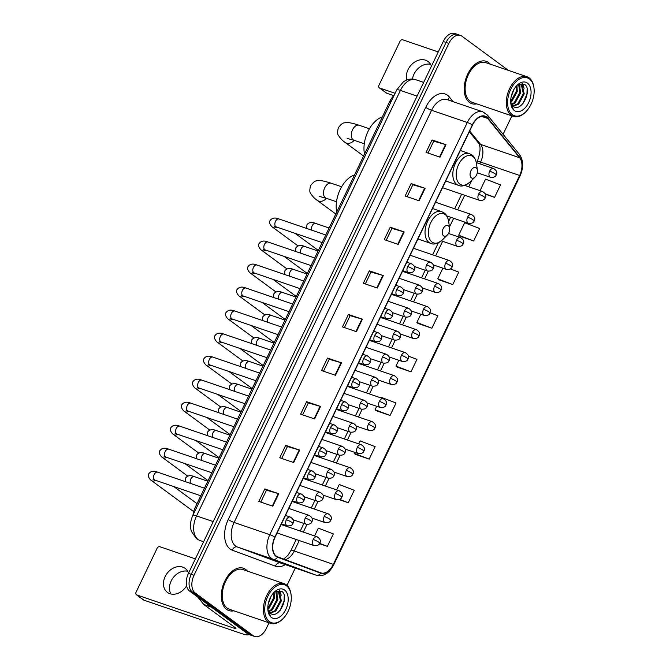 <?xml version="1.0" encoding="UTF-8"?>
<svg xmlns="http://www.w3.org/2000/svg" width="670" height="670" viewBox="0 0 670 670"><rect width="100%" height="100%" fill="white"/><g stroke="black" fill="none" stroke-linecap="round" stroke-linejoin="round"><path stroke-width="1" d="M193.019 515.046A13.978 8.551 -71.1 0 1 195.104 507.676L389.798 101.329A13.978 8.551 -71.1 0 1 394.019 95.534M508.354 70.367L461.906 36.172A13.978 8.551 108.9 0 0 460.457 35.41L454.88 33.5A13.978 8.551 108.9 0 0 443.264 41.507L188.446 573.361A13.978 8.551 108.9 0 0 189.56 591.041L247.674 633.828A13.978 8.551 108.9 0 0 249.123 634.591L251.912 635.545A13.978 8.551 108.9 0 1 250.471 634.783A13.978 8.551 108.9 0 0 251.912 635.545L254.709 636.5A13.978 8.551 108.9 0 0 266.317 628.494L269.03 622.824M460.457 35.41A13.978 8.551 108.9 0 0 448.85 43.416L194.032 575.27A13.978 8.551 108.9 0 0 195.146 592.95L192.349 591.995L250.471 634.783L192.349 591.995A13.978 8.551 108.9 0 1 191.235 574.316A13.978 8.551 108.9 0 0 192.349 591.995L189.56 591.041M448.85 43.416L446.053 42.461L191.235 574.316L446.053 42.461A13.978 8.551 108.9 0 1 457.669 34.455A13.978 8.551 108.9 0 0 446.053 42.461L443.264 41.507M226.586 609.357A22.37 13.676 108.9 0 0 228.905 610.579A22.37 13.676 108.9 0 0 233.864 610.797A22.37 13.676 108.9 0 1 228.905 610.579A22.37 13.676 108.9 0 1 226.586 609.357A22.37 13.676 108.9 0 1 223.947 583A22.37 13.676 108.9 0 1 243.386 568.252A22.37 13.676 108.9 0 0 223.947 583A22.37 13.676 108.9 0 0 226.586 609.357M247.439 571.116A22.37 13.676 108.9 0 0 245.697 569.466A22.37 13.676 108.9 0 0 243.386 568.252A22.37 13.676 108.9 0 1 245.697 569.466A22.37 13.676 108.9 0 1 247.439 571.116M469.461 102.443A22.37 13.676 108.9 0 0 471.781 103.657A22.37 13.676 108.9 0 0 476.739 103.875A22.37 13.676 108.9 0 1 471.781 103.657A22.37 13.676 108.9 0 1 469.461 102.443A22.37 13.676 108.9 0 1 466.822 76.079A22.37 13.676 108.9 0 1 486.261 61.33A22.37 13.676 108.9 0 0 466.822 76.079A22.37 13.676 108.9 0 0 469.461 102.443M490.306 64.194A22.37 13.676 108.9 0 0 488.572 62.553A22.37 13.676 108.9 0 0 486.261 61.33A22.37 13.676 108.9 0 1 488.572 62.553A22.37 13.676 108.9 0 1 490.306 64.194M276.249 556.075A14.908 9.12 -71.1 0 1 275.06 537.206L472.543 125.03A14.908 9.12 -71.1 0 1 484.929 116.488A14.908 9.12 -71.1 0 1 487.693 118.464L519.669 157.768A14.908 9.12 -71.1 0 1 519.644 175.465L333.325 564.349A14.908 9.12 -71.1 0 1 320.938 572.892A14.908 9.12 -71.1 0 1 320.804 572.842L277.656 556.837A14.908 9.12 -71.1 0 1 276.249 556.075M276.09 556.402A15.284 9.347 108.9 0 0 277.531 557.189L320.679 573.193A15.284 9.347 108.9 0 0 333.509 564.492L519.836 175.607A15.284 9.347 108.9 0 0 519.861 157.467L487.877 118.163A15.284 9.347 108.9 0 0 472.358 124.888L274.868 537.072A15.284 9.347 108.9 0 0 276.09 556.402M432.033 139.921L433.725 141.169L445.533 144.553A3.727 0.561 25.6 0 1 445.986 144.695L432.033 139.921L426.061 152.392L440.014 157.165L445.986 144.695M407.117 196.687L412.829 184.778L424.629 188.178A3.727 0.561 25.6 0 1 425.082 188.329L411.129 183.555L405.157 196.017L419.11 200.791L425.082 188.329M412.821 184.794L411.129 183.555M386.222 240.321L391.925 228.403L403.725 231.812A3.727 0.561 25.6 0 1 404.178 231.954L390.225 227.18L384.253 239.642L398.206 244.416L404.178 231.954M391.916 228.428L390.225 227.18M365.317 283.946L371.021 272.037L382.821 275.437A3.727 0.561 25.6 0 1 383.274 275.579L369.321 270.806L363.349 283.276L377.302 288.05L383.274 275.579M371.012 272.053L369.321 270.806M264.809 488.949L266.501 490.197L278.301 493.581A3.727 0.561 25.6 0 1 278.762 493.723L264.809 488.949L258.838 501.42L272.791 506.185L278.762 493.723M281.702 458.456L287.413 446.547L299.205 449.947A3.727 0.561 25.6 0 1 299.666 450.098L285.713 445.324L279.742 457.786L293.695 462.56L299.666 450.098M287.397 446.563L285.713 445.324M302.606 414.831L308.309 402.921L320.109 406.322A3.727 0.561 25.6 0 1 320.57 406.464L306.617 401.69L300.637 414.161L314.599 418.934L320.57 406.464M308.3 402.938L306.617 401.69M323.51 371.205L329.213 359.288L341.013 362.696A3.727 0.561 25.6 0 1 341.474 362.839L327.513 358.065L321.541 370.535L335.494 375.3L341.474 362.839M329.204 359.313L327.513 358.065M344.413 327.571L350.117 315.662L361.917 319.062A3.727 0.561 25.6 0 1 362.378 319.213L348.417 314.439L342.445 326.901L356.398 331.675L362.378 319.213M350.109 315.679L348.417 314.439M195.146 592.95L253.26 635.738A13.978 8.551 108.9 0 0 254.709 636.5M286.978 585.379L295.277 568.051M503.086 134.318L511.905 115.91M438.85 279.775L452.778 284.599L458.749 272.137L450.391 268.921M459.754 236.141L473.682 240.974L479.653 228.503L464.653 222.742L458.682 235.212L459.871 236.242M485.315 194.174L494.586 197.34L500.557 184.878L485.557 179.116L480.03 190.665M376.138 410.66L390.066 415.484L396.045 403.022L381.046 397.26L380.769 397.829M355.234 454.285L369.17 459.109L375.141 446.647L360.142 440.885L358.71 443.875M339.07 499.594L348.266 502.743L354.237 490.272L339.238 484.51L336.65 489.912M319.506 543.68L327.362 546.368L333.333 533.906L318.334 528.144L314.59 535.95M417.946 323.401L431.874 328.225L437.845 315.763L430.148 312.806M397.042 367.026L410.97 371.858L416.949 359.388L408.357 356.088M266.509 490.172L260.798 502.09M433.733 141.152L428.021 153.061M398.767 360.259L395.978 366.096L397.159 367.127M410.97 371.858L395.978 366.096M376.716 406.296L375.074 409.722L376.255 410.76M390.066 415.484L375.074 409.722M354.656 452.334L354.17 453.347L355.351 454.386M369.17 459.109L354.17 453.347M348.266 502.743L339.564 499.401M327.362 546.368L319.665 543.412M420.827 314.222L416.874 322.463L418.063 323.501M431.874 328.225L416.874 322.463M442.887 268.184L437.778 278.837L438.967 279.876M452.778 284.599L437.778 278.837M473.682 240.974L458.682 235.212M494.586 197.34L485.088 193.697M170.942 593.98A14.908 11.583 126.4 0 1 171.152 580.999A14.908 11.583 126.4 0 1 187.684 571.242M188.546 573.152A14.908 11.583 -53.6 0 0 185.155 568.394A14.908 11.583 -53.6 0 0 165.155 576.585A14.908 11.583 -53.6 0 0 167.475 592.414A14.908 11.583 -53.6 0 0 186.587 585.865M248.612 634.381A18.643 2.789 25.6 0 1 248.57 634.54A18.643 2.789 25.6 0 1 241.208 633.443L143.883 600.153A2.328 1.809 126.4 0 1 143.489 599.952L136.404 594.734A2.328 1.809 -53.6 0 0 136.789 594.935L234.123 628.226A4.656 0.695 -154.4 0 0 235.957 628.502A4.656 0.695 -154.4 0 0 235.245 627.681L203.931 604.625A2.328 1.424 -71.1 0 1 203.739 604.441L197.734 597.062M195.389 558.881L159.887 546.737A2.328 1.809 -53.6 0 0 157.148 548.211L136.043 592.255A2.328 1.809 -53.6 0 0 136.404 594.734M286.567 585.865A20.033 12.253 108.9 0 0 267.849 596.25A20.033 12.253 108.9 0 0 269.449 621.601A20.033 12.253 108.9 0 0 282.857 618.829A20.033 12.253 108.9 0 0 291.082 594.767A20.033 12.253 108.9 0 0 286.567 585.865M291.082 594.767L290.998 594.114A20.971 12.822 108.9 0 0 286.266 584.793A20.971 12.822 108.9 0 0 284.097 583.654A20.971 12.822 108.9 0 0 265.873 597.481A20.971 12.822 108.9 0 0 268.352 622.196A20.971 12.822 108.9 0 0 270.521 623.335A20.971 12.822 108.9 0 0 282.38 619.289L282.857 618.829M284.097 583.654L242.934 569.575A20.971 12.822 108.9 0 0 224.71 583.394A20.971 12.822 108.9 0 0 227.189 608.109A20.971 12.822 108.9 0 0 229.358 609.256L270.521 623.335M270.998 596.493L268.209 604.106M274.097 592.372L274.373 598.461L268.812 608.653L267.874 609.373M273.477 593L273.502 598.159L267.816 608.461M276.308 591.342L277.857 599.65L272.305 609.842L268.913 611.76M275.78 591.451L276.986 599.357L271.434 609.541L268.62 611.266M274.8 591.819L278.201 591.484L279.306 592.087L281.35 600.848L275.789 611.04L270.278 613.201M277.757 591.367L278.435 591.786L280.479 600.546L274.918 610.739L269.918 612.916M267.841 609.256A11.65 7.127 108.9 0 0 270.219 613.159C278.368 620.253 289.817 596.744 281.911 591.451L275.002 591.685M271.434 617.447A15.377 9.405 108.9 0 0 285.805 609.474A15.377 9.405 108.9 0 0 284.574 590.019A15.377 9.405 108.9 0 0 274.357 592.079A15.377 9.405 108.9 0 0 267.983 610.713A15.377 9.405 108.9 0 0 271.434 617.447M267.925 610.253L270.228 615.336L267.925 610.102M284.231 595.965L284.088 600.915L280.152 610.37M279.231 590.354L280.596 599.717L278.109 606.886M277.053 592.355L277.112 598.528L274.625 605.688M273.796 592.649L273.62 597.33L271.132 604.499M279.591 590.396L281.216 595.211M448.356 225.857A5.595 3.417 108.9 0 0 443.13 228.755A5.595 3.417 108.9 0 0 443.582 235.832A5.595 3.417 108.9 0 0 447.317 235.053A5.595 3.417 108.9 0 0 449.612 228.336A5.595 3.417 108.9 0 0 448.356 225.857M354.522 174.945A25.628 15.67 108.9 0 0 336.709 212.13M476.144 167.852A5.595 3.417 108.9 0 0 470.926 170.75A5.595 3.417 108.9 0 0 471.37 177.826A5.595 3.417 108.9 0 0 475.114 177.048A5.595 3.417 108.9 0 0 477.409 170.339A5.595 3.417 108.9 0 0 476.144 167.852M382.319 116.94A25.628 15.67 108.9 0 0 364.497 154.125M193.731 511.327A4.196 3.258 126.4 0 1 193.337 511.227A4.196 3.258 126.4 0 1 192.642 510.867L151.562 480.616C150.315 480.038 146.805 475.826 148.966 473.539C150.876 471.052 153.773 470.6 157.659 472.182A4.196 2.563 108.9 0 0 154.293 474.352A4.196 2.563 108.9 0 0 154.51 479.887A4.196 2.563 108.9 0 0 154.946 480.114L153.07 479.594L154.083 479.452M412.486 79.077A14.908 11.583 126.4 0 1 414.026 74.085A14.908 11.583 126.4 0 1 430.559 64.32M431.421 66.238A14.908 11.583 -53.6 0 0 428.029 61.481A14.908 11.583 -53.6 0 0 408.03 69.663A14.908 11.583 -53.6 0 0 406.74 79.998M393.868 95.668L386.749 93.23A2.328 1.809 126.4 0 1 386.364 93.029L379.279 87.812A2.328 1.809 -53.6 0 0 379.664 88.013L395.091 93.289M438.255 51.959L402.762 39.815A2.328 1.809 -53.6 0 0 400.015 41.297L378.918 85.341A2.328 1.809 -53.6 0 0 379.279 87.812M529.442 78.951A20.033 12.253 108.9 0 0 510.724 89.336A20.033 12.253 108.9 0 0 512.324 114.679A20.033 12.253 108.9 0 0 525.724 111.907A20.033 12.253 108.9 0 0 533.957 87.854A20.033 12.253 108.9 0 0 529.442 78.951M533.957 87.854L533.864 87.192A20.971 12.822 108.9 0 0 529.141 77.879A20.971 12.822 108.9 0 0 526.972 76.732A20.971 12.822 108.9 0 0 508.748 90.559A20.971 12.822 108.9 0 0 511.227 115.273A20.971 12.822 108.9 0 0 513.396 116.413A20.971 12.822 108.9 0 0 525.255 112.376L525.724 111.907M526.972 76.732L485.809 62.653A20.971 12.822 108.9 0 0 467.585 76.48A20.971 12.822 108.9 0 0 470.064 101.195A20.971 12.822 108.9 0 0 472.233 102.334L513.396 116.413M513.873 89.571L511.084 97.184M516.972 85.459L517.248 91.539L511.687 101.731L510.749 102.451M516.352 86.078L516.377 91.246L510.691 101.538M519.183 84.42L520.732 92.736L515.18 102.92L511.788 104.838M518.655 84.537L519.861 92.435L514.3 102.627L511.495 104.344M517.676 84.906L521.076 84.571L522.181 85.165L524.225 93.926L518.664 104.118L513.153 106.287M520.624 84.445L521.31 84.872L523.354 93.632L517.793 103.816L512.793 105.994M510.716 102.334A11.65 7.127 108.9 0 0 513.094 106.245C521.243 113.339 532.683 89.83 524.786 84.537L517.877 84.763M514.309 110.525A15.377 9.405 108.9 0 0 528.68 102.552A15.377 9.405 108.9 0 0 527.449 83.105A15.377 9.405 108.9 0 0 517.232 85.157A15.377 9.405 108.9 0 0 510.858 103.791A15.377 9.405 108.9 0 0 514.309 110.525M510.8 103.331L513.103 108.414L510.8 103.188M527.106 89.051L526.963 93.993L523.027 103.448M522.106 83.432L523.471 92.803L520.984 99.964M519.928 85.442L519.979 91.606L517.5 98.775M516.67 85.735L516.495 90.416L514.007 97.577M522.466 83.474L524.091 88.289M196.344 508.103L195.104 507.676M391.037 101.748L389.798 101.329M417.092 96.137L400.409 90.425A9.321 1.39 -154.4 0 0 396.724 89.88L403.466 81.732L405.76 80.417C409.085 78.867 412.469 78.65 415.886 79.747A18.643 11.398 108.9 0 0 400.409 90.425L196.553 515.908A18.643 11.398 108.9 0 0 198.035 539.484A18.643 11.398 108.9 0 0 199.802 540.439L203.596 541.737M213.236 521.612L196.553 515.908A9.321 1.39 -154.4 0 0 192.876 515.356L396.724 89.88M247.674 633.828L253.26 635.738M188.446 573.361L194.032 575.27M285.261 564.626A23.299 14.246 -71.1 0 1 275.454 566.192L232.306 550.187A23.299 14.246 -71.1 0 1 228.244 519.518L425.735 107.342A4.656 0.695 -154.4 0 0 431.581 110.274L234.098 522.458A18.643 11.398 108.9 0 0 235.58 546.033A18.643 11.398 108.9 0 0 237.347 546.988L280.487 562.993A18.643 11.398 108.9 0 0 280.655 563.051A18.643 11.398 108.9 0 0 280.831 563.11M425.735 107.342A23.299 14.246 -71.1 0 1 447.501 95.257A23.299 14.246 -71.1 0 1 449.394 97.083L453.121 101.664M447.066 99.596A18.643 11.398 108.9 0 0 431.581 110.274L467.308 122.493A18.643 11.398 -71.1 0 1 482.785 111.815L447.066 99.596M333.509 564.492A4.656 0.695 -154.4 0 1 333.702 564.869C329.23 573.394 323.459 576.862 316.382 575.27A18.643 11.398 -71.1 0 1 316.215 575.212L273.067 559.207A18.643 11.398 -71.1 0 1 271.308 558.252A18.643 11.398 -71.1 0 1 269.817 534.677A4.656 0.695 25.6 0 1 274.868 537.072M277.531 557.189A4.656 3.685 -69.6 0 1 273.067 559.207L237.347 546.988A4.656 3.685 110.4 0 0 232.306 550.187M519.836 175.607A4.656 0.695 25.6 0 1 520.029 175.984C523.714 167.584 523.521 160.398 519.459 154.443L487.484 115.139L482.785 111.815M519.861 157.467A4.656 3.442 -39.1 0 0 519.459 154.443M275.454 566.192A4.656 3.685 110.4 0 1 280.487 562.993L316.215 575.212A4.656 3.685 -69.6 0 0 320.679 573.193M487.877 118.163A4.656 3.442 -39.1 0 0 487.484 115.139M472.358 124.888A4.656 0.695 -154.4 0 0 467.308 122.493L269.817 534.677L234.098 522.458A4.656 0.695 -154.4 0 1 228.244 519.518M448.758 100.173A4.656 3.442 140.9 0 1 449.394 97.083M519.644 175.465L480.574 162.098A14.908 9.12 108.9 0 0 480.599 144.402L469.687 130.993M519.669 157.768L480.599 144.402A8.392 6.198 140.9 0 1 478.363 142.877L469.318 131.764M487.693 118.464L481.537 116.362M285.253 559.651A14.908 9.12 108.9 0 0 294.247 550.983L299.247 540.548M333.325 564.349L294.247 550.983A8.392 1.256 -154.4 0 0 290.939 550.489L296.199 539.509M303.309 532.089L306.977 524.426M314.331 509.066L318.007 501.403M325.36 486.052L329.037 478.388M336.39 463.029L340.067 455.366M347.42 440.006L351.088 432.351M358.45 416.991L362.118 409.328M369.48 393.968L373.148 386.314M380.51 370.954L384.178 363.291M391.54 347.931L395.208 340.268M402.561 324.916L406.238 317.253M413.591 301.894L417.268 294.231M424.621 278.879L428.298 271.216M435.651 255.856L442.627 241.3M449.444 227.071L453.657 218.286M457.711 209.819L464.687 195.263M468.74 186.796L471.898 180.197M479.77 163.781L480.574 162.098A8.392 1.256 -154.4 0 0 477.258 161.604C480.557 152.232 480.926 145.985 478.363 142.877M361.917 319.062L355.954 331.524M341.013 362.696L335.05 375.15M320.109 406.322L314.146 418.775M299.205 449.947L293.242 462.409M278.301 493.581L272.338 506.034M382.821 275.437L376.85 287.891M403.725 231.812L397.754 244.265M424.629 188.178L418.658 200.64M445.533 144.553L439.562 157.006M234.609 627.212L234.123 628.226M211.544 607.229L203.931 604.625M136.789 594.935L143.883 600.153M203.739 604.441L211.243 607.003M319.381 196.452L326.19 198.245A7.923 4.841 -71.1 0 1 325.369 197.809A7.923 4.841 -71.1 0 1 324.741 187.793A7.923 4.841 -71.1 0 1 331.315 183.253L341.633 186.779M326.432 198.328A7.923 6.156 126.4 0 1 317.304 200.405L335.804 214.023M445.198 214.584A15.41 9.422 108.9 0 0 430.802 222.574A15.41 9.422 108.9 0 0 432.033 242.071A15.41 9.422 108.9 0 0 442.342 239.935C437.527 243.788 433.649 244.927 430.718 243.352A16.775 10.259 108.9 0 1 428.984 242.44A16.775 10.259 108.9 0 1 426.999 222.674A16.775 10.259 108.9 0 1 441.58 211.611L444.084 212.926C446.279 214.258 447.803 217.097 448.674 221.435A15.41 9.422 108.9 0 0 445.198 214.584M347.169 138.447L353.978 140.239A7.923 4.841 -71.1 0 1 353.157 139.804A7.923 4.841 -71.1 0 1 352.529 129.787A7.923 4.841 -71.1 0 1 359.112 125.248L369.421 128.774M354.221 140.323A7.923 6.156 126.4 0 1 345.092 142.4L363.592 156.018M472.995 156.579A15.41 9.422 108.9 0 0 458.598 164.569A15.41 9.422 108.9 0 0 459.821 184.066A15.41 9.422 108.9 0 0 470.131 181.93C465.315 185.783 461.437 186.922 458.515 185.356A16.775 10.259 108.9 0 1 456.772 184.434A16.775 10.259 108.9 0 1 454.796 164.669A16.775 10.259 108.9 0 1 469.369 153.606L471.881 154.921C474.067 156.252 475.6 159.092 476.462 163.43A15.41 9.422 108.9 0 0 472.995 156.579M286.366 519.702A4.656 2.848 108.9 0 0 286.735 525.598A4.656 2.848 108.9 0 0 287.221 525.85C290.453 526.092 292.354 525.297 292.924 523.454A4.656 0.695 -154.4 0 0 292.212 522.642A4.656 0.695 25.6 0 0 286.366 519.702A4.656 2.848 108.9 0 1 290.236 517.039C293.401 519.016 294.298 521.151 292.924 523.454M155.524 480.315A4.196 3.258 126.4 0 1 151.562 480.616M290.713 517.29A4.656 2.848 108.9 0 0 290.236 517.039L285.504 515.414M297.388 496.688A4.656 2.848 108.9 0 0 297.765 502.584A4.656 2.848 108.9 0 0 298.242 502.835C301.475 503.078 303.384 502.282 303.954 500.44A4.656 0.695 -154.4 0 0 303.242 499.619A4.656 0.695 25.6 0 0 297.388 496.688A4.656 2.848 108.9 0 1 301.266 494.016C304.431 495.993 305.327 498.137 303.954 500.44M215.472 465.164L168.689 449.16A4.196 2.563 108.9 0 0 165.323 451.329A4.196 2.563 108.9 0 0 165.54 456.865A4.196 2.563 108.9 0 0 165.976 457.099L164.1 456.58L165.113 456.429M166.554 457.292A4.196 3.258 126.4 0 1 162.592 457.602C161.344 457.024 157.835 452.811 159.996 450.516C161.905 448.029 164.795 447.577 168.689 449.16M301.743 494.267A4.656 2.848 108.9 0 0 301.266 494.016L296.534 492.4M308.418 473.665A4.656 2.848 108.9 0 0 308.795 479.561A4.656 2.848 108.9 0 0 309.272 479.812C312.505 480.055 314.414 479.259 314.984 477.417A4.656 0.695 -154.4 0 0 314.272 476.596A4.656 0.695 25.6 0 0 308.418 473.665A4.656 2.848 108.9 0 1 312.287 470.993C315.453 472.978 316.357 475.114 314.984 477.417M226.502 442.141L179.719 426.145A4.196 2.563 108.9 0 0 176.352 428.314A4.196 2.563 108.9 0 0 176.57 433.85A4.196 2.563 108.9 0 0 177.006 434.076L175.13 433.557L176.143 433.415M177.583 434.277A4.196 3.258 126.4 0 1 173.622 434.579C172.366 434.001 168.857 429.788 171.026 427.502C172.927 425.014 175.825 424.554 179.719 426.145M312.773 471.253A4.656 2.848 108.9 0 0 312.287 470.993L307.555 469.377M319.448 450.65A4.656 2.848 108.9 0 0 319.825 456.546A4.656 2.848 108.9 0 0 320.302 456.798C323.535 457.041 325.436 456.236 326.014 454.402A4.656 0.695 -154.4 0 0 325.302 453.582A4.656 0.695 25.6 0 0 319.448 450.65A4.656 2.848 108.9 0 1 323.317 447.979C326.483 449.955 327.387 452.099 326.014 454.402M237.532 419.127L190.749 403.122A4.196 2.563 108.9 0 0 187.382 405.291A4.196 2.563 108.9 0 0 187.6 410.827A4.196 2.563 108.9 0 0 188.027 411.062L186.16 410.543L187.173 410.392M188.613 411.254A4.196 3.258 126.4 0 1 184.652 411.556C183.396 410.978 179.887 406.765 182.056 404.479C183.957 401.992 186.855 401.539 190.749 403.122M323.803 448.23A4.656 2.848 108.9 0 0 323.317 447.979L318.585 446.362M330.478 427.628A4.656 2.848 108.9 0 0 330.846 433.524A4.656 2.848 108.9 0 0 331.332 433.775C334.565 434.018 336.466 433.222 337.043 431.38A4.656 0.695 -154.4 0 0 336.332 430.559A4.656 0.695 25.6 0 0 330.478 427.628A4.656 2.848 108.9 0 1 334.347 424.956C337.512 426.941 338.409 429.076 337.043 431.38M248.562 396.104L201.77 380.099A4.196 2.563 108.9 0 0 198.404 382.277A4.196 2.563 108.9 0 0 198.621 387.813A4.196 2.563 108.9 0 0 199.057 388.039L197.189 387.52L198.203 387.377M199.643 388.24A4.196 3.258 126.4 0 1 195.682 388.541C194.426 387.964 190.917 383.751 193.086 381.465C194.987 378.969 197.885 378.517 201.77 380.099M334.833 425.216A4.656 2.848 108.9 0 0 334.347 424.956L329.615 423.34M341.507 404.613A4.656 2.848 108.9 0 0 341.876 410.501A4.656 2.848 108.9 0 0 342.362 410.76C345.594 411.003 347.496 410.199 348.073 408.365A4.656 0.695 -154.4 0 0 347.361 407.544A4.656 0.695 25.6 0 0 341.507 404.613A4.656 2.848 108.9 0 1 345.377 401.941C348.542 403.918 349.439 406.062 348.073 408.365M259.591 373.09L212.8 357.085A4.196 2.563 108.9 0 0 209.434 359.254A4.196 2.563 108.9 0 0 209.651 364.79A4.196 2.563 108.9 0 0 210.087 365.024L208.219 364.505L209.233 364.354M210.673 365.217A4.196 3.258 126.4 0 1 206.703 365.519C205.456 364.941 201.946 360.728 204.115 358.442C206.017 355.954 208.914 355.502 212.8 357.085M345.862 402.193A4.656 2.848 108.9 0 0 345.377 401.941L340.645 400.325M352.537 381.59A4.656 2.848 108.9 0 0 352.906 387.486A4.656 2.848 108.9 0 0 353.392 387.737C356.624 387.98 358.525 387.185 359.103 385.342A4.656 0.695 -154.4 0 0 358.383 384.521A4.656 0.695 25.6 0 0 352.537 381.59A4.656 2.848 108.9 0 1 356.406 378.918C359.572 380.903 360.468 383.039 359.103 385.342M270.621 350.067L223.83 334.062A4.196 2.563 108.9 0 0 220.464 336.24A4.196 2.563 108.9 0 0 220.681 341.775A4.196 2.563 108.9 0 0 221.117 342.002L219.249 341.482L220.263 341.34M221.695 342.203A4.196 3.258 126.4 0 1 217.733 342.504C216.485 341.926 212.976 337.714 215.145 335.427C217.047 332.931 219.944 332.479 223.83 334.062M356.892 379.178A4.656 2.848 108.9 0 0 356.406 378.918L351.675 377.302M363.567 358.576A4.656 2.848 108.9 0 0 363.936 364.463A4.656 2.848 108.9 0 0 364.421 364.723C367.654 364.966 369.555 364.162 370.133 362.328A4.656 0.695 -154.4 0 0 369.413 361.507A4.656 0.695 25.6 0 0 363.567 358.576A4.656 2.848 108.9 0 1 367.436 355.904C370.602 357.88 371.498 360.024 370.133 362.328M281.651 327.052L234.86 311.048A4.196 2.563 108.9 0 0 231.493 313.217A4.196 2.563 108.9 0 0 231.711 318.753A4.196 2.563 108.9 0 0 232.147 318.979L230.271 318.468L231.284 318.317M232.725 319.18A4.196 3.258 126.4 0 1 228.763 319.481C227.515 318.903 224.006 314.691 226.167 312.404C228.076 309.917 230.974 309.465 234.86 311.048M367.922 356.155A4.656 2.848 108.9 0 0 367.436 355.904L362.704 354.279M374.597 335.553A4.656 2.848 108.9 0 0 374.966 341.449A4.656 2.848 108.9 0 0 375.451 341.7C378.684 341.943 380.585 341.147 381.155 339.305A4.656 0.695 -154.4 0 0 380.443 338.484A4.656 0.695 25.6 0 0 374.597 335.553A4.656 2.848 108.9 0 1 378.466 332.881C381.632 334.858 382.528 337.002 381.155 339.305M292.673 304.029L245.89 288.025A4.196 2.563 108.9 0 0 242.523 290.202A4.196 2.563 108.9 0 0 242.741 295.738A4.196 2.563 108.9 0 0 243.177 295.964L241.3 295.445L242.314 295.294M243.754 296.165A4.196 3.258 126.4 0 1 239.793 296.467C238.545 295.889 235.036 291.676 237.197 289.39C239.106 286.894 242.004 286.442 245.89 288.025M378.944 333.141A4.656 2.848 108.9 0 0 378.466 332.881L373.734 331.265M385.618 312.53A4.656 2.848 108.9 0 0 385.995 318.426A4.656 2.848 108.9 0 0 386.473 318.685C389.706 318.928 391.615 318.124 392.185 316.29A4.656 0.695 -154.4 0 0 391.473 315.47A4.656 0.695 25.6 0 0 385.618 312.53A4.656 2.848 108.9 0 1 389.496 309.867C392.662 311.843 393.558 313.987 392.185 316.29M303.703 281.015L256.92 265.01A4.196 2.563 108.9 0 0 253.553 267.179A4.196 2.563 108.9 0 0 253.771 272.715A4.196 2.563 108.9 0 0 254.206 272.941L252.33 272.422L253.344 272.28M254.784 273.142A4.196 3.258 126.4 0 1 250.823 273.444C249.575 272.866 246.066 268.653 248.227 266.367C250.136 263.88 253.026 263.427 256.92 265.01M389.974 310.118A4.656 2.848 108.9 0 0 389.496 309.867L384.764 308.242M396.648 289.515A4.656 2.848 108.9 0 0 397.025 295.411A4.656 2.848 108.9 0 0 397.503 295.663C400.735 295.906 402.645 295.11 403.214 293.267A4.656 0.695 -154.4 0 0 402.503 292.447A4.656 0.695 25.6 0 0 396.648 289.515A4.656 2.848 108.9 0 1 400.526 286.844C403.683 288.82 404.588 290.964 403.214 293.267M314.733 257.992L267.95 241.987A4.196 2.563 108.9 0 0 264.583 244.156A4.196 2.563 108.9 0 0 264.801 249.701A4.196 2.563 108.9 0 0 265.236 249.927L263.36 249.408L264.374 249.257M265.814 250.128A4.196 3.258 126.4 0 1 261.853 250.429C260.597 249.851 257.087 245.639 259.257 243.352C261.158 240.857 264.055 240.404 267.95 241.987M401.003 287.095A4.656 2.848 108.9 0 0 400.526 286.844L395.786 285.227M407.678 266.493A4.656 2.848 108.9 0 0 408.055 272.389A4.656 2.848 108.9 0 0 408.533 272.64C411.765 272.883 413.675 272.087 414.244 270.245A4.656 0.695 -154.4 0 0 413.532 269.432A4.656 0.695 25.6 0 0 407.678 266.493A4.656 2.848 108.9 0 1 411.548 263.829C414.713 265.806 415.618 267.941 414.244 270.245M325.762 234.977L278.98 218.973A4.196 2.563 108.9 0 0 275.613 221.142A4.196 2.563 108.9 0 0 275.831 226.678A4.196 2.563 108.9 0 0 276.258 226.904L274.39 226.385L275.404 226.242M276.844 227.105A4.196 3.258 126.4 0 1 272.883 227.406C271.626 226.828 268.117 222.616 270.286 220.329C272.188 217.842 275.085 217.39 278.98 218.973M412.033 264.081A4.656 2.848 108.9 0 0 411.548 263.829L406.816 262.204M305.294 518.077A4.656 2.848 108.9 0 0 305.671 523.974A4.656 2.848 108.9 0 0 306.148 524.225C309.381 524.468 311.282 523.672 311.86 521.83A4.656 0.695 -154.4 0 0 311.148 521.009A4.656 0.695 25.6 0 0 305.294 518.077A4.656 2.848 108.9 0 1 309.163 515.406C312.329 517.382 313.233 519.526 311.86 521.83M207.784 481.219L194.317 476.613A4.196 2.563 108.9 0 0 190.95 478.782A4.196 2.563 108.9 0 0 190.473 483.405M309.649 515.657A4.656 2.848 108.9 0 0 309.163 515.406L288.837 508.455M316.324 495.055A4.656 2.848 108.9 0 0 316.692 500.951A4.656 2.848 108.9 0 0 317.178 501.202C320.411 501.445 322.312 500.649 322.89 498.807A4.656 0.695 -154.4 0 0 322.178 497.986A4.656 0.695 25.6 0 0 316.324 495.055A4.656 2.848 108.9 0 1 320.193 492.383C323.359 494.368 324.255 496.504 322.89 498.807M218.814 458.196L205.338 453.59A4.196 2.563 108.9 0 0 201.971 455.768A4.196 2.563 108.9 0 0 201.502 460.382M320.679 492.643A4.656 2.848 108.9 0 0 320.193 492.383L299.867 485.432M327.354 472.04A4.656 2.848 108.9 0 0 327.722 477.928A4.656 2.848 108.9 0 0 328.208 478.187C331.441 478.43 333.342 477.626 333.92 475.792A4.656 0.695 -154.4 0 0 333.208 474.971A4.656 0.695 25.6 0 0 327.354 472.04A4.656 2.848 108.9 0 1 331.223 469.369C334.389 471.345 335.285 473.489 333.92 475.792M229.844 435.182L216.368 430.576A4.196 2.563 108.9 0 0 213.001 432.745A4.196 2.563 108.9 0 0 212.532 437.368M331.709 469.62A4.656 2.848 108.9 0 0 331.223 469.369L310.897 462.417M338.384 449.017A4.656 2.848 108.9 0 0 338.752 454.913A4.656 2.848 108.9 0 0 339.238 455.165C342.471 455.407 344.372 454.612 344.95 452.769A4.656 0.695 -154.4 0 0 344.229 451.949A4.656 0.695 25.6 0 0 338.384 449.017A4.656 2.848 108.9 0 1 342.253 446.346C345.418 448.331 346.315 450.466 344.95 452.769M240.873 412.159L227.398 407.553A4.196 2.563 108.9 0 0 224.031 409.722A4.196 2.563 108.9 0 0 223.562 414.345M342.739 446.605A4.656 2.848 108.9 0 0 342.253 446.346L321.927 439.394M349.413 426.003A4.656 2.848 108.9 0 0 349.782 431.89A4.656 2.848 108.9 0 0 350.268 432.15C353.5 432.393 355.401 431.589 355.979 429.755A4.656 0.695 -154.4 0 0 355.259 428.934A4.656 0.695 25.6 0 0 349.413 426.003A4.656 2.848 108.9 0 1 353.283 423.331C356.448 425.308 357.345 427.452 355.979 429.755M251.895 389.144L238.428 384.538A4.196 2.563 108.9 0 0 235.061 386.707A4.196 2.563 108.9 0 0 234.592 391.33M353.768 423.582A4.656 2.848 108.9 0 0 353.283 423.331L332.957 416.38M360.443 402.98A4.656 2.848 108.9 0 0 360.812 408.876A4.656 2.848 108.9 0 0 361.298 409.127C364.53 409.37 366.431 408.574 367.001 406.732A4.656 0.695 -154.4 0 0 366.289 405.911A4.656 0.695 25.6 0 0 360.443 402.98A4.656 2.848 108.9 0 1 364.312 400.308C367.478 402.285 368.374 404.429 367.001 406.732M262.925 366.122L249.458 361.515A4.196 2.563 108.9 0 0 246.091 363.684A4.196 2.563 108.9 0 0 245.614 368.307M364.79 400.568A4.656 2.848 108.9 0 0 364.312 400.308L343.986 393.357M371.465 379.957A4.656 2.848 108.9 0 0 371.842 385.853A4.656 2.848 108.9 0 0 372.319 386.113C375.552 386.356 377.461 385.552 378.031 383.717A4.656 0.695 -154.4 0 0 377.319 382.897A4.656 0.695 25.6 0 0 371.465 379.957A4.656 2.848 108.9 0 1 375.342 377.294C378.508 379.27 379.404 381.414 378.031 383.717M273.955 343.107L260.488 338.501A4.196 2.563 108.9 0 0 257.121 340.67A4.196 2.563 108.9 0 0 256.644 345.293M375.82 377.545A4.656 2.848 108.9 0 0 375.342 377.294L355.008 370.334M382.495 356.942A4.656 2.848 108.9 0 0 382.872 362.839A4.656 2.848 108.9 0 0 383.349 363.09C386.582 363.333 388.491 362.537 389.061 360.695A4.656 0.695 -154.4 0 0 388.349 359.874A4.656 0.695 25.6 0 0 382.495 356.942A4.656 2.848 108.9 0 1 386.372 354.271C389.53 356.247 390.434 358.391 389.061 360.695M284.984 320.084L271.517 315.478A4.196 2.563 108.9 0 0 268.151 317.647A4.196 2.563 108.9 0 0 267.673 322.27M386.85 354.522A4.656 2.848 108.9 0 0 386.372 354.271L366.038 347.32M393.524 333.92A4.656 2.848 108.9 0 0 393.901 339.816A4.656 2.848 108.9 0 0 394.379 340.067C397.611 340.31 399.521 339.514 400.091 337.672A4.656 0.695 -154.4 0 0 399.379 336.859A4.656 0.695 25.6 0 0 393.524 333.92A4.656 2.848 108.9 0 1 397.394 331.256C400.56 333.233 401.464 335.368 400.091 337.672M296.014 297.07L282.547 292.455A4.196 2.563 108.9 0 0 279.181 294.632A4.196 2.563 108.9 0 0 278.703 299.255M397.88 331.508A4.656 2.848 108.9 0 0 397.394 331.256L377.068 324.297M404.554 310.905A4.656 2.848 108.9 0 0 404.931 316.801A4.656 2.848 108.9 0 0 405.409 317.052C408.641 317.295 410.543 316.5 411.12 314.657A4.656 0.695 -154.4 0 0 410.409 313.836A4.656 0.695 25.6 0 0 404.554 310.905A4.656 2.848 108.9 0 1 408.424 308.234C411.589 310.21 412.486 312.354 411.12 314.657M307.044 274.047L293.569 269.441A4.196 2.563 108.9 0 0 290.202 271.61A4.196 2.563 108.9 0 0 289.733 276.233M408.909 308.485A4.656 2.848 108.9 0 0 408.424 308.234L388.097 301.282M415.584 287.882A4.656 2.848 108.9 0 0 415.953 293.778A4.656 2.848 108.9 0 0 416.439 294.029C419.671 294.272 421.572 293.477 422.15 291.634A4.656 0.695 -154.4 0 0 421.438 290.814A4.656 0.695 25.6 0 0 415.584 287.882A4.656 2.848 108.9 0 1 419.453 285.211C422.619 287.196 423.515 289.331 422.15 291.634M318.074 251.032L304.599 246.418A4.196 2.563 108.9 0 0 301.232 248.595A4.196 2.563 108.9 0 0 300.763 253.21M419.939 285.47A4.656 2.848 108.9 0 0 419.453 285.211L399.127 278.259M426.614 264.868A4.656 2.848 108.9 0 0 426.983 270.764A4.656 2.848 108.9 0 0 427.468 271.015C430.701 271.258 432.602 270.454 433.18 268.62A4.656 0.695 -154.4 0 0 432.468 267.799A4.656 0.695 25.6 0 0 426.614 264.868A4.656 2.848 108.9 0 1 430.483 262.196C433.649 264.173 434.545 266.317 433.18 268.62M329.104 228.009L315.629 223.403A4.196 2.563 108.9 0 0 312.262 225.572A4.196 2.563 108.9 0 0 311.793 230.195M430.969 262.447A4.656 2.848 108.9 0 0 430.483 262.196L410.157 255.245M313.2 539.467A4.656 2.848 108.9 0 0 313.568 545.355A4.656 2.848 108.9 0 0 314.054 545.615C317.287 545.857 319.188 545.053 319.766 543.219A4.656 0.695 -154.4 0 0 319.054 542.399A4.656 0.695 25.6 0 0 313.2 539.467A4.656 2.848 108.9 0 1 317.069 536.796C320.235 538.772 321.131 540.916 319.766 543.219M317.555 537.047A4.656 2.848 108.9 0 0 317.069 536.796L281.149 524.51M324.23 516.444A4.656 2.848 108.9 0 0 324.598 522.34A4.656 2.848 108.9 0 0 325.084 522.592C328.317 522.834 330.218 522.039 330.796 520.196A4.656 0.695 -154.4 0 0 330.076 519.376A4.656 0.695 25.6 0 0 324.23 516.444A4.656 2.848 108.9 0 1 328.099 513.773C331.265 515.758 332.161 517.893 330.796 520.196M328.585 514.032A4.656 2.848 108.9 0 0 328.099 513.773L292.179 501.487M335.26 493.43A4.656 2.848 108.9 0 0 335.628 499.318A4.656 2.848 108.9 0 0 336.114 499.577C339.347 499.82 341.248 499.016 341.826 497.182A4.656 0.695 -154.4 0 0 341.105 496.361A4.656 0.695 25.6 0 0 335.26 493.43A4.656 2.848 108.9 0 1 339.129 490.758C342.295 492.735 343.191 494.879 341.826 497.182M339.606 491.01A4.656 2.848 108.9 0 0 339.129 490.758L303.2 478.472M346.29 470.407A4.656 2.848 108.9 0 0 346.658 476.303A4.656 2.848 108.9 0 0 347.144 476.554C350.377 476.797 352.278 476.002 352.847 474.159A4.656 0.695 -154.4 0 0 352.135 473.338A4.656 0.695 25.6 0 0 346.29 470.407A4.656 2.848 108.9 0 1 350.159 467.735C353.325 469.712 354.221 471.856 352.847 474.159M350.636 467.995A4.656 2.848 108.9 0 0 350.159 467.735L314.23 455.449M357.311 447.384A4.656 2.848 108.9 0 0 357.688 453.28A4.656 2.848 108.9 0 0 358.165 453.54C361.398 453.783 363.308 452.979 363.877 451.144A4.656 0.695 -154.4 0 0 363.165 450.324A4.656 0.695 25.6 0 0 357.311 447.384A4.656 2.848 108.9 0 1 361.189 444.721C364.354 446.697 365.25 448.841 363.877 451.144M361.666 444.972A4.656 2.848 108.9 0 0 361.189 444.721L325.26 432.426M368.341 424.37A4.656 2.848 108.9 0 0 368.718 430.266A4.656 2.848 108.9 0 0 369.195 430.517C372.428 430.76 374.337 429.964 374.907 428.122A4.656 0.695 -154.4 0 0 374.195 427.301A4.656 0.695 25.6 0 0 368.341 424.37A4.656 2.848 108.9 0 1 372.219 421.698C375.376 423.675 376.28 425.819 374.907 428.122M372.696 421.949A4.656 2.848 108.9 0 0 372.219 421.698L336.29 409.412M379.371 401.347A4.656 2.848 108.9 0 0 379.748 407.243A4.656 2.848 108.9 0 0 380.225 407.494C383.458 407.737 385.359 406.941 385.937 405.099A4.656 0.695 -154.4 0 0 385.225 404.286A4.656 0.695 25.6 0 0 379.371 401.347A4.656 2.848 108.9 0 1 383.24 398.684C386.406 400.66 387.31 402.796 385.937 405.099M383.726 398.935A4.656 2.848 108.9 0 0 383.24 398.684L347.32 386.389M390.401 378.332A4.656 2.848 108.9 0 0 390.778 384.228A4.656 2.848 108.9 0 0 391.255 384.479C394.488 384.722 396.389 383.927 396.967 382.084A4.656 0.695 -154.4 0 0 396.255 381.264A4.656 0.695 25.6 0 0 390.401 378.332A4.656 2.848 108.9 0 1 394.27 375.661C397.436 377.637 398.332 379.781 396.967 382.084M394.756 375.912A4.656 2.848 108.9 0 0 394.27 375.661L358.349 363.375M401.43 355.309A4.656 2.848 108.9 0 0 401.799 361.205A4.656 2.848 108.9 0 0 402.285 361.457C405.517 361.7 407.419 360.904 407.997 359.061A4.656 0.695 -154.4 0 0 407.285 358.241A4.656 0.695 25.6 0 0 401.43 355.309A4.656 2.848 108.9 0 1 405.3 352.638C408.466 354.623 409.362 356.758 407.997 359.061M405.786 352.897A4.656 2.848 108.9 0 0 405.3 352.638L369.379 340.352M412.46 332.295A4.656 2.848 108.9 0 0 412.829 338.191A4.656 2.848 108.9 0 0 413.315 338.442C416.547 338.685 418.449 337.889 419.026 336.047A4.656 0.695 -154.4 0 0 418.315 335.226A4.656 0.695 25.6 0 0 412.46 332.295A4.656 2.848 108.9 0 1 416.33 329.623C419.495 331.6 420.392 333.744 419.026 336.047M416.815 329.875A4.656 2.848 108.9 0 0 416.33 329.623L380.409 317.337M423.49 309.272A4.656 2.848 108.9 0 0 423.859 315.168A4.656 2.848 108.9 0 0 424.345 315.419C427.577 315.662 429.478 314.866 430.056 313.024A4.656 0.695 -154.4 0 0 429.336 312.203A4.656 0.695 25.6 0 0 423.49 309.272A4.656 2.848 108.9 0 1 427.359 306.6C430.525 308.585 431.421 310.721 430.056 313.024M427.845 306.86A4.656 2.848 108.9 0 0 427.359 306.6L391.431 294.314M434.52 286.257A4.656 2.848 108.9 0 0 434.889 292.145A4.656 2.848 108.9 0 0 435.374 292.405C438.607 292.648 440.508 291.844 441.086 290.01A4.656 0.695 -154.4 0 0 440.366 289.189A4.656 0.695 25.6 0 0 434.52 286.257A4.656 2.848 108.9 0 1 438.389 283.586C441.555 285.562 442.451 287.706 441.086 290.01M438.867 283.837A4.656 2.848 108.9 0 0 438.389 283.586L402.461 271.3M445.55 263.235A4.656 2.848 108.9 0 0 445.919 269.131A4.656 2.848 108.9 0 0 446.404 269.382C449.637 269.625 451.538 268.829 452.108 266.987A4.656 0.695 -154.4 0 0 451.396 266.166A4.656 0.695 25.6 0 0 445.55 263.235A4.656 2.848 108.9 0 1 449.419 260.563C452.585 262.548 453.481 264.684 452.108 266.987M449.897 260.823A4.656 2.848 108.9 0 0 449.419 260.563L413.491 248.277M456.571 240.22A4.656 2.848 108.9 0 0 456.948 246.108A4.656 2.848 108.9 0 0 457.426 246.367C460.659 246.61 462.568 245.806 463.137 243.972A4.656 0.695 -154.4 0 0 462.426 243.151A4.656 0.695 25.6 0 0 456.571 240.22A4.656 2.848 108.9 0 1 460.449 237.548C463.615 239.525 464.511 241.669 463.137 243.972M460.927 237.8A4.656 2.848 108.9 0 0 460.449 237.548L448.523 233.47M467.601 217.197A4.656 2.848 108.9 0 0 467.978 223.093A4.656 2.848 108.9 0 0 468.456 223.345C471.688 223.587 473.598 222.792 474.167 220.949A4.656 0.695 -154.4 0 0 473.456 220.128A4.656 0.695 25.6 0 0 467.601 217.197A4.656 2.848 108.9 0 1 471.471 214.526C474.636 216.502 475.541 218.646 474.167 220.949M471.956 214.785A4.656 2.848 108.9 0 0 471.471 214.526L435.55 202.239M478.631 194.174A4.656 2.848 108.9 0 0 479.008 200.07A4.656 2.848 108.9 0 0 479.486 200.33C482.718 200.573 484.619 199.769 485.197 197.935A4.656 0.695 -154.4 0 0 484.485 197.114A4.656 0.695 25.6 0 0 478.631 194.174A4.656 2.848 108.9 0 1 482.501 191.511C485.666 193.488 486.571 195.632 485.197 197.935M482.986 191.762A4.656 2.848 108.9 0 0 482.501 191.511L464.586 185.381M489.661 171.16A4.656 2.848 108.9 0 0 490.03 177.056A4.656 2.848 108.9 0 0 490.515 177.307C493.748 177.55 495.649 176.754 496.227 174.912A4.656 0.695 -154.4 0 0 495.515 174.091A4.656 0.695 25.6 0 0 489.661 171.16A4.656 2.848 108.9 0 1 493.53 168.488C496.696 170.465 497.592 172.609 496.227 174.912M494.016 168.739A4.656 2.848 108.9 0 0 493.53 168.488L476.328 162.609M379.664 88.013L386.749 93.23M199.66 540.389L196.494 538.68L191.36 531.302L190.766 528.839C190.096 524.242 190.799 519.744 192.876 515.356M415.886 79.747L423.666 82.41M333.702 564.869L520.029 175.984M316.382 575.27L280.655 563.051M283.67 559.065L287.983 555.271L290.939 550.489M300.26 531.042L303.895 523.454M311.282 508.028L314.925 500.431M322.312 485.005L325.955 477.417M333.342 461.99L336.977 454.394M344.372 438.967L348.006 431.38M355.401 415.944L359.036 408.357M366.431 392.93L370.066 385.334M377.461 369.907L381.096 362.319M388.491 346.892L392.126 339.296M399.513 323.87L403.156 316.282M410.543 300.855L414.186 293.259M421.572 277.832L425.216 270.245M432.602 254.818L438.373 242.766M448.657 221.309L450.608 217.239M454.662 208.78L461.638 194.216M465.692 185.758L466.169 184.761M476.722 162.735L477.258 161.604M331.315 183.253C323.409 180.724 318.577 179.929 316.818 180.867C315.243 180.657 313.158 182.265 310.57 185.682C309.523 189.836 309.582 192.466 310.738 193.563C312.689 196.57 314.883 198.848 317.304 200.405M432.544 208.521L441.58 211.611M417.946 238.989L430.718 243.352M449.612 228.336L448.674 221.435M447.317 235.053L442.342 239.935M336.507 201.77L326.19 198.245M359.112 125.248C351.206 122.719 346.373 121.923 344.606 122.861C343.032 122.652 340.946 124.26 338.358 127.677C337.32 131.831 337.37 134.461 338.526 135.558C340.486 138.564 342.672 140.842 345.092 142.4M460.332 150.516L469.369 153.606M445.734 180.984L458.515 185.356M477.409 170.339L476.462 163.43M475.114 177.048L470.131 181.93M364.296 143.765L353.978 140.239M204.442 488.187L157.659 472.182M173.781 486.562L197.022 503.673M200.799 495.8L154.946 480.114M281.45 523.881L287.221 525.85M184.811 463.54L208.052 480.658M211.829 472.777L165.976 457.099M292.472 500.858L298.242 502.835M162.592 457.602L187.692 476.085M195.841 440.517L219.082 457.635M222.85 449.763L177.006 434.076M303.502 477.844L309.272 479.812M173.622 434.579L198.722 453.062M206.863 417.502L230.112 434.612M233.88 426.74L188.027 411.062M314.531 454.821L320.302 456.798M184.652 411.556L209.752 430.04M217.892 394.479L241.141 411.598M244.91 403.725L199.057 388.039M325.561 431.807L331.332 433.775M195.682 388.541L220.782 407.025M228.922 371.465L252.171 388.575M255.94 380.702L210.087 365.024M336.591 408.784L342.362 410.76M206.703 365.519L231.812 384.002M239.952 348.442L263.201 365.56M266.97 357.688L221.117 342.002M347.621 385.769L353.392 387.737M217.733 342.504L242.841 360.988M250.982 325.427L274.223 342.538M278 334.665L232.147 318.979M358.651 362.746L364.421 364.723M228.763 319.481L253.871 337.965M262.012 302.404L285.253 319.523M289.03 311.651L243.177 295.964M369.681 339.724L375.451 341.7M239.793 296.467L264.901 314.95M273.042 279.39L296.282 296.5M300.059 288.628L254.206 272.941M380.702 316.709L386.473 318.685M250.823 273.444L275.923 291.927M284.072 256.367L307.312 273.486M311.089 265.613L265.236 249.927M391.732 293.686L397.503 295.663M261.853 250.429L286.953 268.913M295.093 233.353L318.342 250.463M322.111 242.59L276.258 226.904M402.762 270.672L408.533 272.64M272.883 227.406L297.983 245.89M185.322 481.638L185.624 477.97C187.525 475.482 190.422 475.03 194.317 476.613M293.066 519.744L306.148 524.225M196.344 458.623L196.653 454.955C198.555 452.459 201.452 452.007 205.338 453.59M304.096 496.73L317.178 501.202M207.373 435.601L207.683 431.932C209.584 429.445 212.482 428.993 216.368 430.576M315.126 473.707L328.208 478.187M218.403 412.586L218.713 408.918C220.614 406.422 223.512 405.97 227.398 407.553M326.148 450.692L339.238 455.165M229.433 389.563L229.735 385.895C231.644 383.408 234.542 382.955 238.428 384.538M337.178 427.669L350.268 432.15M240.463 366.549L240.765 362.872C242.674 360.385 245.572 359.932 249.458 361.515M348.207 404.655L361.298 409.127M251.493 343.526L251.794 339.858C253.704 337.37 256.593 336.909 260.488 338.501M359.237 381.632L372.319 386.113M262.523 320.511L262.824 316.835C264.725 314.347 267.623 313.895 271.517 315.478M370.267 358.618L383.349 363.09M273.553 297.488L273.854 293.82C275.755 291.324 278.653 290.872 282.547 292.455M381.297 335.595L394.379 340.067M284.583 274.466L284.884 270.797C286.785 268.31 289.683 267.858 293.569 269.441M392.327 312.58L405.409 317.052M295.604 251.451L295.914 247.783C297.815 245.287 300.713 244.835 304.599 246.418M403.357 289.557L416.439 294.029M306.634 228.428L306.944 224.76C308.845 222.272 311.743 221.82 315.629 223.403M414.387 266.534L427.468 271.015M277.095 532.968L314.054 545.615M311.994 518.119L325.084 522.592M323.024 495.096L336.114 499.577M334.054 472.082L347.144 476.554M345.084 449.059L358.165 453.54M356.113 426.045L369.195 430.517M367.143 403.022L380.225 407.494M378.173 380.007L391.255 384.479M389.203 356.984L402.285 361.457M400.233 333.962L413.315 338.442M411.254 310.947L424.345 315.419M422.284 287.924L435.374 292.405M433.314 264.91L446.404 269.382M441.329 240.857L457.426 246.367M446.806 215.941L468.456 223.345M442.527 187.684L479.486 200.33M477.308 172.785L490.515 177.307"/></g></svg>
